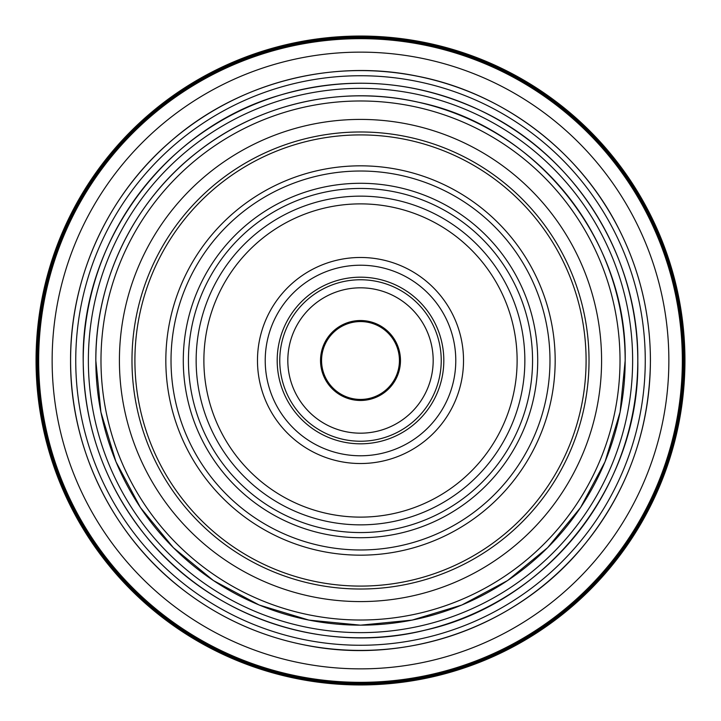 <?xml version="1.0" encoding="UTF-8"?>
<svg xmlns="http://www.w3.org/2000/svg" width="721" height="721" viewBox="0 0 721 721"><rect width="100%" height="100%" fill="white"/><g stroke="black" fill="none" stroke-linecap="round" stroke-linejoin="round"><path stroke-width="1.08" d="M165.83 360.5A194.67 194.67 0 0 1 360.5 165.83A194.67 194.67 0 0 1 555.17 360.5A194.67 194.67 0 0 1 360.5 555.17A194.67 194.67 0 0 1 165.83 360.5A194.67 194.67 0 0 0 360.5 555.17A194.67 194.67 0 0 0 555.17 360.5A194.67 194.67 0 0 0 360.5 165.83A194.67 194.67 0 0 0 165.83 360.5A194.67 194.67 0 0 0 360.5 555.17A194.67 194.67 0 0 0 555.17 360.5M287.823 360.5A72.677 72.677 0 0 0 360.5 433.177A72.677 72.677 0 0 0 433.177 360.5A72.677 72.677 0 0 0 360.5 287.823A72.677 72.677 0 0 0 287.823 360.5M372.324 288.788A72.677 72.677 0 0 0 288.788 348.676A72.677 72.677 0 0 0 348.676 432.212A72.677 72.677 0 0 0 432.212 372.324A72.677 72.677 0 0 0 372.324 288.788M353.993 399.939A39.97 39.97 0 0 0 399.939 367.007A39.97 39.97 0 0 0 367.007 321.061A39.97 39.97 0 0 0 321.061 353.993A39.97 39.97 0 0 0 353.993 399.939M88.368 360.5A272.132 272.132 0 0 0 360.5 632.632A272.132 272.132 0 0 0 632.632 360.5A272.132 272.132 0 0 0 360.5 88.368A272.132 272.132 0 0 0 88.368 360.5M83.221 360.5A277.279 277.279 0 0 0 360.5 637.779A277.279 277.279 0 0 0 637.779 360.5A277.279 277.279 0 0 0 360.5 83.221A277.279 277.279 0 0 0 83.221 360.5M95.839 360.5A264.661 264.661 0 0 0 360.5 625.161A264.661 264.661 0 0 0 625.161 360.5A264.661 264.661 0 0 0 360.5 95.839A264.661 264.661 0 0 0 95.839 360.5M100.985 360.5A259.515 259.515 0 0 0 360.5 620.015A259.515 259.515 0 0 0 620.015 360.5A259.515 259.515 0 0 0 360.5 100.985A259.515 259.515 0 0 0 100.985 360.5M37.122 360.5A323.378 323.378 0 0 0 360.5 683.878A323.378 323.378 0 0 0 683.878 360.5A323.378 323.378 0 0 0 360.5 37.122A323.378 323.378 0 0 0 37.122 360.5M36.05 360.5A324.45 324.45 0 0 0 360.5 684.95A324.45 324.45 0 0 0 684.95 360.5A324.45 324.45 0 0 0 360.5 36.05A324.45 324.45 0 0 0 36.05 360.5M38.123 360.5A322.377 322.377 0 0 0 360.5 682.877A322.377 322.377 0 0 0 682.877 360.5A322.377 322.377 0 0 0 360.5 38.123A322.377 322.377 0 0 0 38.123 360.5M70.595 360.5A289.905 289.905 0 0 0 360.5 650.405A289.905 289.905 0 0 0 650.405 360.5A289.905 289.905 0 0 0 360.5 70.595A289.905 289.905 0 0 0 70.595 360.5M75.741 360.5A284.759 284.759 0 0 0 360.5 645.259A284.759 284.759 0 0 0 645.259 360.5A284.759 284.759 0 0 0 360.5 75.741A284.759 284.759 0 0 0 75.741 360.5M360.5 321.566A38.934 38.934 0 0 1 399.434 360.5A38.934 38.934 0 0 1 360.5 399.434A38.934 38.934 0 0 1 321.566 360.5A38.934 38.934 0 0 1 360.5 321.566M203.881 360.5A156.619 156.619 0 0 0 360.5 517.119A156.619 156.619 0 0 0 517.119 360.5A156.619 156.619 0 0 0 360.5 203.881A156.619 156.619 0 0 0 203.881 360.5M524.852 360.5A164.352 164.352 0 0 1 360.5 524.852A164.352 164.352 0 0 1 196.148 360.5A164.352 164.352 0 0 1 360.5 196.148A164.352 164.352 0 0 1 524.852 360.5M265.22 360.5A95.28 95.28 0 0 0 360.5 455.78A95.28 95.28 0 0 0 455.78 360.5A95.28 95.28 0 0 0 360.5 265.22A95.28 95.28 0 0 0 265.22 360.5M463.522 360.5A103.022 103.022 0 0 1 360.5 463.522A103.022 103.022 0 0 1 257.478 360.5A103.022 103.022 0 0 1 360.5 257.478A103.022 103.022 0 0 1 463.522 360.5M441.234 360.5A80.734 80.734 0 0 0 360.5 279.766A80.734 80.734 0 0 0 279.766 360.5A80.734 80.734 0 0 0 360.5 441.234A80.734 80.734 0 0 0 441.234 360.5M277.188 360.5A83.312 83.312 0 0 1 360.5 277.188A83.312 83.312 0 0 1 443.812 360.5A83.312 83.312 0 0 1 360.5 443.812A83.312 83.312 0 0 1 277.188 360.5M549.979 360.5A189.479 189.479 0 0 0 360.5 171.021A189.479 189.479 0 0 0 171.021 360.5A189.479 189.479 0 0 0 360.5 549.979A189.479 189.479 0 0 0 549.979 360.5M532.558 360.5A172.058 172.058 0 0 0 360.5 188.442A172.058 172.058 0 0 0 188.442 360.5A172.058 172.058 0 0 0 360.5 532.558A172.058 172.058 0 0 0 532.558 360.5M183.287 360.5A177.213 177.213 0 0 1 360.5 183.287A177.213 177.213 0 0 1 537.713 360.5A177.213 177.213 0 0 1 360.5 537.713A177.213 177.213 0 0 1 183.287 360.5M601.584 360.5A241.084 241.084 0 0 1 360.5 601.584A241.084 241.084 0 0 1 119.416 360.5A241.084 241.084 0 0 1 360.5 119.416A241.084 241.084 0 0 1 601.584 360.5M131.979 360.5A228.521 228.521 0 0 0 360.5 589.021A228.521 228.521 0 0 0 589.021 360.5A228.521 228.521 0 0 0 360.5 131.979A228.521 228.521 0 0 0 131.979 360.5M134.908 360.5A225.592 225.592 0 0 0 360.5 586.092A225.592 225.592 0 0 0 586.092 360.5A225.592 225.592 0 0 0 360.5 134.908A225.592 225.592 0 0 0 134.908 360.5M38.664 360.5A321.836 321.836 0 0 0 360.5 682.336A321.836 321.836 0 0 0 682.336 360.5A321.836 321.836 0 0 0 360.5 38.664A321.836 321.836 0 0 0 38.664 360.5M52.137 360.5A308.363 308.363 0 0 0 360.5 668.863A308.363 308.363 0 0 0 668.863 360.5A308.363 308.363 0 0 0 360.5 52.137A308.363 308.363 0 0 0 52.137 360.5M83.194 360.5C83.87 426.814 105.086 485.738 146.832 537.262C212.046 617.843 324.702 655.425 425.237 630.145C547.068 603.117 639.969 485.287 637.806 360.5C638.923 256.838 576.079 156.069 482.502 111.467C416.684 80.292 348.838 74.948 278.964 95.451C165.001 128.608 81.383 241.796 83.194 360.5M95.821 360.5L100.904 412.133L115.964 461.791L140.433 507.557L173.355 547.672L213.47 580.585L259.236 605.045L308.885 620.096L360.518 625.179L412.151 620.096L461.8 605.027L507.548 580.576L547.654 547.654L580.576 507.548L605.036 461.791L620.096 412.142L625.179 360.5C627.333 239.922 536.361 126.391 418.234 102.193C342.43 84.799 259.461 103.346 198.275 151.365C134.295 200.357 95.325 279.919 95.821 360.5M70.568 360.5C70.027 448.768 112.719 535.919 182.801 589.589C219.535 617.888 260.66 636.454 306.173 645.295C407.861 665.708 518.552 625.855 583.893 545.31C627.549 491.434 649.72 429.833 650.432 360.5C650.279 314.131 639.743 270.258 618.825 228.872C579.738 150.797 502.753 92.594 417.062 76.12C331.597 58.545 238.191 82.861 172.202 140.036C108.303 194.03 70.126 276.837 70.568 360.5"/></g></svg>
